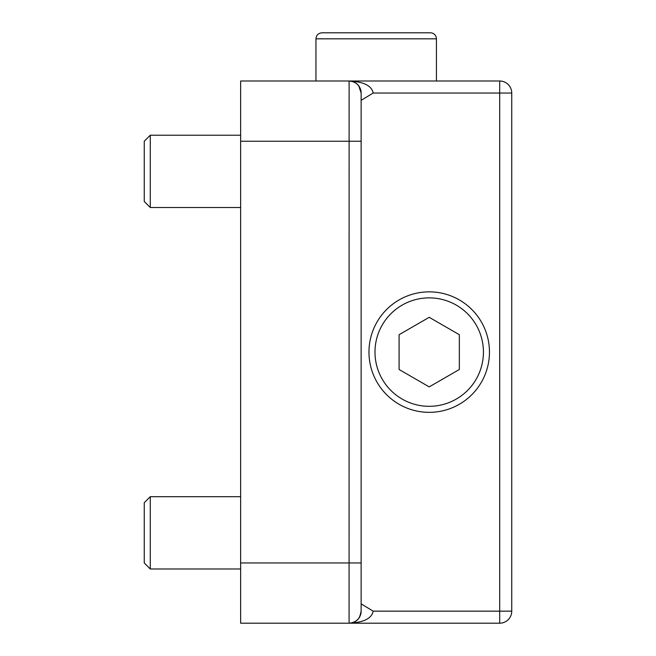 <?xml version="1.0" encoding="UTF-8"?>
<svg xmlns="http://www.w3.org/2000/svg" width="656" height="656" viewBox="0 0 656 656"><rect width="100%" height="100%" fill="white"/><g stroke="black" fill="none" stroke-linecap="round" stroke-linejoin="round"><path stroke-width="0.98" d="M373.182 611.154L511.746 611.154L511.746 93.045L499.7 93.045L499.7 623.2L349.082 623.2C363.695 622.47 371.731 618.452 373.182 611.154L361.136 603.881M361.136 100.319L373.182 93.045C371.731 85.739 363.695 81.721 349.082 81L240.645 81L240.645 623.2L499.7 623.2A12.046 12.046 0 0 0 511.746 611.154M511.746 93.045A12.046 12.046 0 0 0 499.7 81L349.082 81C356.388 81.721 360.406 85.739 361.136 93.045L358.734 85.829L360.488 89.159L361.136 93.062M349.115 81L349.082 623.2A12.046 12.046 0 0 0 349.476 623.192A12.046 12.046 0 0 1 349.082 623.2A12.046 12.046 0 0 0 361.136 611.154L361.136 93.045A12.046 12.046 0 0 0 349.082 81A12.046 12.046 0 0 1 361.136 93.045M349.131 623.2C356.413 622.454 360.415 618.436 361.136 611.154L359.906 616.451M360.997 612.991A12.046 12.046 0 0 1 359.119 617.829A12.046 12.046 0 0 0 360.997 612.991L359.119 617.829M357.692 619.584A12.046 12.046 0 0 1 355.322 621.462A12.046 12.046 0 0 0 357.692 619.584L355.322 621.462M354.289 622.019A12.046 12.046 0 0 1 352.813 622.61A12.046 12.046 0 0 0 354.289 622.019L352.813 622.61M499.7 81L499.7 93.045L373.182 93.045M321.973 32.8L430.418 32.8A6.027 6.027 0 0 1 436.437 38.827L315.954 38.827C316.307 35.162 318.316 33.161 321.973 32.8M399.086 334.708L429.213 317.315L459.331 334.708L459.331 369.492L429.213 386.884L399.086 369.492L399.086 334.708M489.458 352.1A60.245 60.245 0 0 0 429.213 291.854A60.245 60.245 0 0 0 368.967 352.1A60.245 60.245 0 0 0 429.213 412.345A60.245 60.245 0 0 0 489.458 352.1A60.245 60.245 0 0 0 429.213 291.854A60.245 60.245 0 0 0 368.967 352.1A60.245 60.245 0 0 0 429.213 412.345A60.245 60.245 0 0 0 489.458 352.1M150.281 135.218L144.254 141.237L144.254 201.482L150.281 207.509L240.645 207.509L150.281 207.509L150.281 135.218L240.645 135.218M240.645 568.982L150.281 568.982L150.281 496.682L240.645 496.682M150.281 568.982L144.254 562.955L144.254 502.709L150.281 496.682M351.6 622.938L349.082 623.2A12.046 12.046 0 0 0 361.136 611.154M240.645 141.237L361.136 141.237M240.645 562.955L361.136 562.955M483.431 352.1A54.218 54.218 0 0 0 402.103 305.138A54.218 54.218 0 0 0 402.103 399.053A54.218 54.218 0 0 0 483.431 352.1M349.082 81L350.935 81.139M436.437 81L436.437 38.827M315.954 81L315.954 38.827"/></g></svg>
